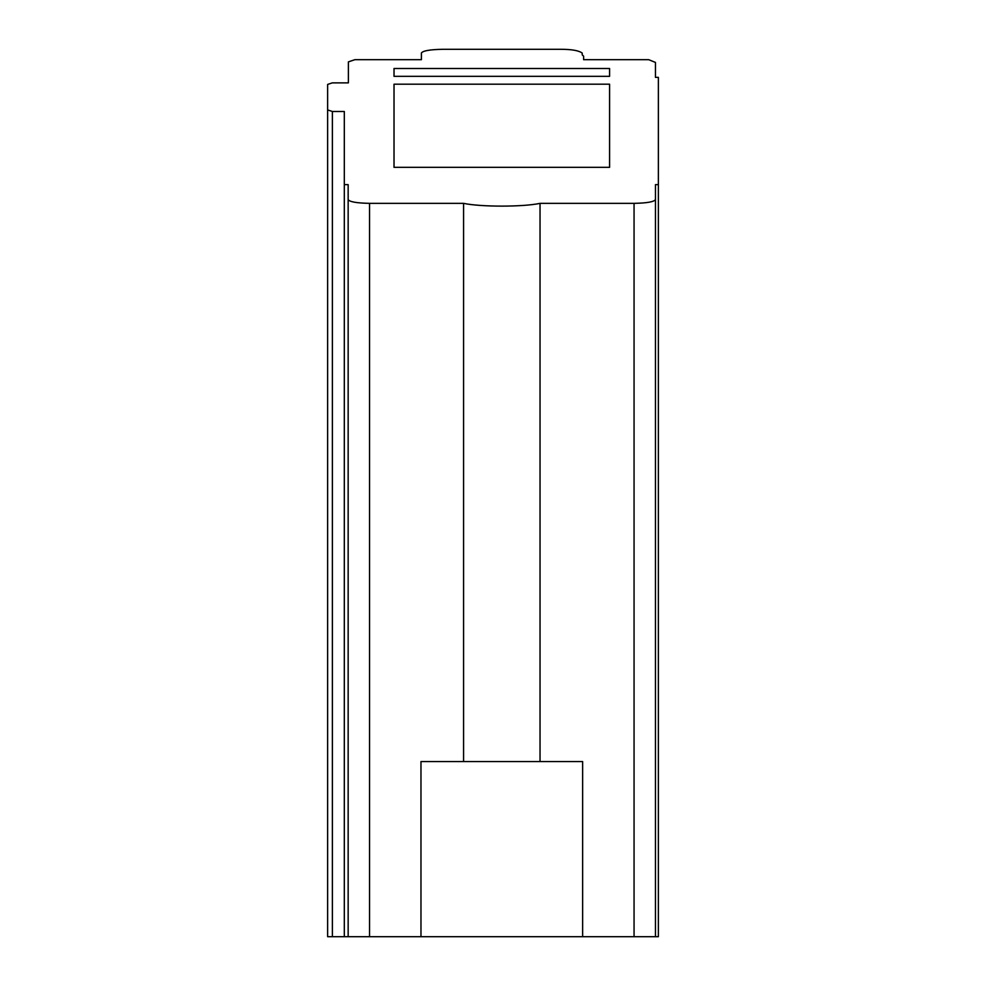 <?xml version="1.0" encoding="UTF-8"?>
<svg xmlns="http://www.w3.org/2000/svg" width="986" height="986" viewBox="0 0 986 986"><rect width="100%" height="100%" fill="white"/><g stroke="black" fill="none" stroke-linecap="round" stroke-linejoin="round"><path stroke-width="1.48" d="M394.018 76.329L609.582 76.329L609.582 68.49L394.018 68.49L394.018 76.329L394.018 68.49M609.582 96.061L609.582 167.337L394.018 167.337L394.018 84.192L609.582 84.192L609.582 96.061M421.392 53.071C422.748 50.791 429.871 49.534 442.776 49.3L560.837 49.3C571.658 49.3 578.794 50.557 582.221 53.071L582.221 54.883L583.613 56.177L583.613 59.678L648.689 59.678L655.456 62.426L655.456 77.364L658.377 77.364L658.377 184.641L655.456 184.641L655.456 199.579C654.088 201.847 646.964 203.104 634.06 203.35L540.032 203.35C523.073 207.035 480.527 207.035 463.58 203.35L369.54 203.35C356.649 203.104 349.512 201.847 348.157 199.579L348.157 184.641L344.311 184.641L344.311 111.492L332.381 111.492L327.623 109.927L327.623 84.439L332.27 82.873L348.391 82.873L348.391 61.871L354.911 59.678L421.404 59.678L421.404 52.936M609.582 68.49L609.582 76.329M332.381 111.492L332.381 936.7L327.623 936.7L327.623 109.927M583.613 56.177L583.613 59.678M344.311 184.641L344.311 936.7L332.381 936.7M344.311 936.7L348.157 936.7L348.157 199.579M655.456 77.364L655.456 62.426M420.973 936.7L582.64 936.7L582.64 761.562L420.973 761.562L420.973 936.7L348.157 936.7M463.58 761.562L463.58 203.35M655.456 184.641L655.456 936.7L658.377 936.7L658.377 184.641M540.032 761.562L540.032 203.35M582.64 936.7L634.06 936.7L634.06 203.35M634.06 936.7L655.456 936.7L655.456 199.579M369.54 936.7L369.54 203.35"/></g></svg>
